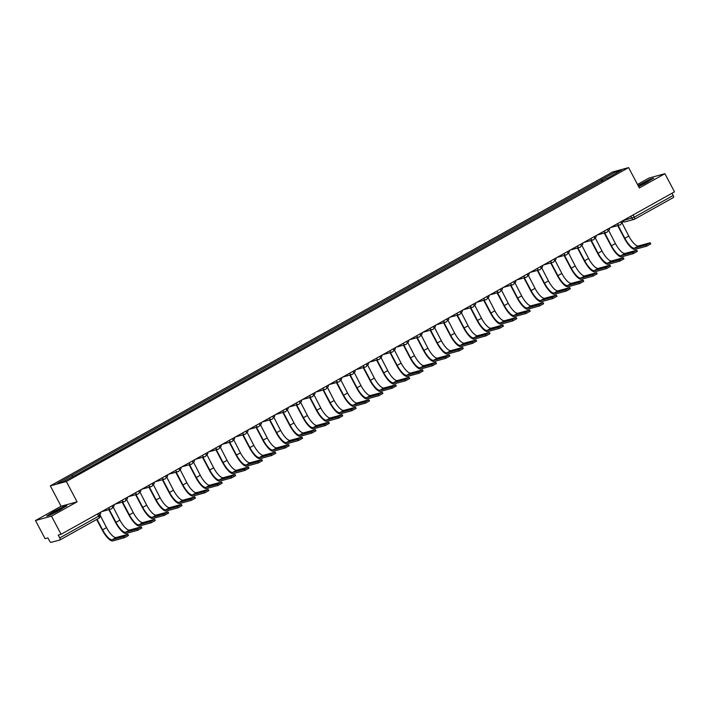 <?xml version="1.0" encoding="UTF-8"?>
<svg xmlns="http://www.w3.org/2000/svg" width="710" height="710" viewBox="0 0 710 710"><rect width="100%" height="100%" fill="white"/><g stroke="black" fill="none" stroke-linecap="round" stroke-linejoin="round"><path stroke-width="1.06" d="M35.5 520.528L51.493 516.126L61.078 534.293L674.5 191.851L664.924 173.684L639.337 187.964L628.607 167.604L612.606 171.998L50.348 485.88L61.078 506.248L35.5 520.528L45.076 538.695L47.907 537.914L49.407 540.745A2.068 0.648 -119.2 0 0 51.005 542.396L60.057 539.911A2.068 0.648 -119.2 0 0 60.101 539.884A2.068 0.648 -119.2 0 0 59.738 537.905L98.619 516.197L99.817 515.407L98.699 513.294M664.924 173.684L648.922 178.086L637.491 184.467M51.493 516.126L77.079 501.846L66.341 481.486L628.607 167.604M61.078 534.293L58.247 535.074L59.738 537.905M671.997 193.253L673.16 195.463A2.068 0.648 60.8 0 1 673.533 197.442A2.068 0.648 60.8 0 1 673.479 197.46L634.687 219.124M602.879 180.677L601.778 179.55L616.2 171.5L621.578 170.027L607.192 178.272M601.778 179.55L57.377 483.466L62.746 481.992L77.922 473.73L607.156 178.077M50.348 485.88L66.341 481.486M638.654 186.668L653.679 178.192L650.12 179.177L638.068 185.55M61.078 506.248L77.079 501.846M50.303 515.034L66.873 505.786L63.305 506.762L53.241 511.874L46.736 516.01L50.303 515.034M601.823 181.263L601.033 179.754M71.799 475.416L72.757 476.401M616.2 171.5L616.138 173.062M650.609 243.965L646.659 246.175L646.029 244.986L650.111 242.776L638.397 245.962A12.416 3.878 60.8 0 1 628.785 236.066L622.004 222.887A2.068 1.961 74.6 0 0 622.954 220.632M646.029 244.986L634.447 248.172A12.416 3.878 60.8 0 1 624.835 238.267L618.091 225.469M617.673 225.585L624.418 238.383A13.765 4.295 -119.2 0 0 635.077 249.352L646.659 246.175M638.556 186.473A6.727 0.488 -27.8 0 0 639.923 185.905A6.727 0.488 -27.8 0 0 646.011 182.798A6.727 0.488 -27.8 0 0 649.641 180.438A6.727 0.488 -27.8 0 0 647.502 181.085A6.727 0.488 -27.8 0 0 638.343 186.073M638.183 185.763L650.014 179.488L652.898 178.689M60.696 508.671A6.727 0.488 -27.8 0 0 53.924 512.159A6.727 0.488 -27.8 0 0 51.022 514.244A6.727 0.488 -27.8 0 0 53.108 513.49A6.727 0.488 -27.8 0 0 59.196 510.384A6.727 0.488 -27.8 0 0 62.835 508.023A6.727 0.488 -27.8 0 0 60.696 508.671M47.526 515.797L53.445 512.034L63.199 507.073L66.092 506.283M637.216 251.446L633.267 253.648L632.645 252.458L636.719 250.248L625.013 253.443A12.416 3.878 60.8 0 1 615.392 243.539L608.612 230.368A2.068 1.961 74.6 0 0 609.562 228.105M632.645 252.458L621.064 255.644A12.416 3.878 60.8 0 1 611.443 245.74L604.698 232.942M604.281 233.058L611.026 245.855A13.765 4.295 -119.2 0 0 621.685 256.834L633.267 253.648M623.824 258.919L619.874 261.12L619.253 259.94L623.327 257.721L611.621 260.916A12.416 3.878 60.8 0 1 602 251.012L595.22 237.841A2.068 1.961 74.6 0 0 596.169 235.578M619.253 259.94L607.671 263.117A12.416 3.878 60.8 0 1 598.051 253.221L591.306 240.424M590.889 240.539L597.634 253.337A13.765 4.295 -119.2 0 0 608.292 264.306L619.874 261.12M610.431 266.392L606.482 268.602L605.861 267.413L609.934 265.203L598.228 268.389A12.416 3.878 60.8 0 1 588.608 258.493L581.827 245.314A2.068 1.961 74.6 0 0 582.777 243.06M605.861 267.413L594.279 270.599A12.416 3.878 60.8 0 1 584.658 260.694L577.913 247.896M577.496 248.012L584.25 260.81A13.765 4.295 -119.2 0 0 594.9 271.779L606.482 268.602M597.039 273.874L593.09 276.075L592.468 274.885L596.551 272.675L584.836 275.87A12.416 3.878 60.8 0 1 575.215 265.966L568.444 252.795A2.068 1.961 74.6 0 0 569.393 250.532M592.468 274.885L580.886 278.071A12.416 3.878 60.8 0 1 571.266 268.167L564.521 255.369M564.104 255.485L570.858 268.282A13.765 4.295 -119.2 0 0 581.508 279.261L593.09 276.075M583.647 281.346L579.706 283.547L579.076 282.367L583.159 280.148L571.443 283.343A12.416 3.878 60.8 0 1 561.832 273.439L555.051 260.268A2.068 1.961 74.6 0 0 556.001 258.005M579.076 282.367L567.494 285.544A12.416 3.878 60.8 0 1 557.882 275.649L551.129 262.851M550.72 262.966L557.465 275.764A13.765 4.295 -119.2 0 0 568.124 286.733L579.706 283.547M570.263 288.819L566.314 291.029L565.684 289.84L569.766 287.63L558.051 290.816A12.416 3.878 60.8 0 1 548.439 280.92L541.659 267.741A2.068 1.961 74.6 0 0 542.609 265.487M565.684 289.84L554.102 293.026A12.416 3.878 60.8 0 1 544.49 283.121L537.736 270.324M537.328 270.439L544.073 283.237A13.765 4.295 -119.2 0 0 554.732 294.206L566.314 291.029M556.871 296.301L552.921 298.502L552.291 297.312L556.374 295.103L544.659 298.289A12.416 3.878 60.8 0 1 535.047 288.393L528.267 275.223A2.068 1.961 74.6 0 0 529.216 272.959M552.291 297.312L540.709 300.499A12.416 3.878 60.8 0 1 531.098 290.594L524.353 277.796M523.936 277.912L530.681 290.709A13.765 4.295 -119.2 0 0 541.34 301.688L552.921 298.502M543.478 303.773L539.529 305.974L538.899 304.794L542.981 302.575L531.266 305.77A12.416 3.878 60.8 0 1 521.655 295.866L514.874 282.695A2.068 1.961 74.6 0 0 515.824 280.432M538.899 304.794L527.317 307.971A12.416 3.878 60.8 0 1 517.705 298.076L510.96 285.278M510.543 285.393L517.288 298.182A13.765 4.295 -119.2 0 0 527.947 309.161L539.529 305.974M530.086 311.246L526.137 313.456L525.506 312.267L529.589 310.057L517.874 313.243A12.416 3.878 60.8 0 1 508.262 303.347L501.482 290.168A2.068 1.961 74.6 0 0 502.431 287.905M525.506 312.267L513.933 315.453A12.416 3.878 60.8 0 1 504.313 305.548L497.568 292.751M497.151 292.866L503.896 305.664A13.765 4.295 -119.2 0 0 514.555 316.633L526.137 313.456M516.694 318.728L512.744 320.929L512.123 319.74L516.197 317.53L504.49 320.716A12.416 3.878 60.8 0 1 494.87 310.82L488.089 297.65A2.068 1.961 74.6 0 0 489.039 295.387M512.123 319.74L500.541 322.926A12.416 3.878 60.8 0 1 490.921 313.021L484.176 300.223M483.759 300.339L490.503 313.137A13.765 4.295 -119.2 0 0 501.162 324.115L512.744 320.929M503.301 326.201L499.352 328.402L498.731 327.212L502.804 325.002L491.098 328.197A12.416 3.878 60.8 0 1 481.478 318.293L474.697 305.123A2.068 1.961 74.6 0 0 475.647 302.859M498.731 327.212L487.149 330.398A12.416 3.878 60.8 0 1 477.528 320.503L470.783 307.705M470.366 307.82L477.111 320.609A13.765 4.295 -119.2 0 0 487.77 331.588L499.352 328.402M489.909 333.673L485.959 335.883L485.338 334.694L489.421 332.484L477.706 335.67A12.416 3.878 60.8 0 1 468.085 325.775L461.314 312.595A2.068 1.961 74.6 0 0 462.263 310.332M485.338 334.694L473.756 337.88A12.416 3.878 60.8 0 1 464.136 327.976L457.391 315.178M456.974 315.293L463.728 328.091A13.765 4.295 -119.2 0 0 474.378 339.06L485.959 335.883M476.516 341.146L472.567 343.356L471.946 342.167L476.028 339.957L464.313 343.143A12.416 3.878 60.8 0 1 454.702 333.247L447.921 320.077A2.068 1.961 74.6 0 0 448.871 317.814M471.946 342.167L460.364 345.353A12.416 3.878 60.8 0 1 450.752 335.448L443.998 322.651M443.581 322.766L450.335 335.564A13.765 4.295 -119.2 0 0 460.994 346.542L472.567 343.356M463.133 348.628L459.184 350.829L458.553 349.639L462.636 347.43L450.921 350.625A12.416 3.878 60.8 0 1 441.309 340.72L434.529 327.55A2.068 1.961 74.6 0 0 435.478 325.286M458.553 349.639L446.972 352.826A12.416 3.878 60.8 0 1 437.36 342.93L430.606 330.132M430.198 330.248L436.943 343.036A13.765 4.295 -119.2 0 0 447.602 354.015L459.184 350.829M449.741 356.101L445.791 358.31L445.161 357.121L449.244 354.911L437.529 358.097A12.416 3.878 60.8 0 1 427.917 348.202L421.136 335.022A2.068 1.961 74.6 0 0 422.086 332.759M445.161 357.121L433.579 360.298A12.416 3.878 60.8 0 1 423.968 350.403L417.223 337.605M416.805 337.72L423.55 350.518A13.765 4.295 -119.2 0 0 434.209 361.488L445.791 358.31M436.348 363.573L432.399 365.783L431.769 364.594L435.851 362.384L424.136 365.57A12.416 3.878 60.8 0 1 414.525 355.674L407.744 342.504A2.068 1.961 74.6 0 0 408.694 340.241M431.769 364.594L420.187 367.78A12.416 3.878 60.8 0 1 410.575 357.875L403.83 345.078M403.413 345.193L410.158 357.991A13.765 4.295 -119.2 0 0 420.817 368.969L432.399 365.783M422.956 371.055L419.006 373.256L418.376 372.067L422.459 369.857L410.744 373.052A12.416 3.878 60.8 0 1 401.132 363.147L394.352 349.977A2.068 1.961 74.6 0 0 395.301 347.714M418.376 372.067L406.803 375.253A12.416 3.878 60.8 0 1 397.183 365.357L390.438 352.559M390.021 352.666L396.766 365.464A13.765 4.295 -119.2 0 0 407.425 376.442L419.006 373.256M409.563 378.528L405.614 380.737L404.993 379.548L409.067 377.338L397.36 380.524A12.416 3.878 60.8 0 1 387.74 370.629L380.959 357.45A2.068 1.961 74.6 0 0 381.909 355.186M404.993 379.548L393.411 382.726A12.416 3.878 60.8 0 1 383.79 372.83L377.045 360.032M376.628 360.147L383.373 372.945A13.765 4.295 -119.2 0 0 394.032 383.915L405.614 380.737M396.171 386L392.222 388.21L391.601 387.021L395.674 384.811L383.968 387.997A12.416 3.878 60.8 0 1 374.347 378.102L367.567 364.931A2.068 1.961 74.6 0 0 368.517 362.668M391.601 387.021L380.019 390.207A12.416 3.878 60.8 0 1 370.398 380.303L363.653 367.505M363.236 367.62L369.981 380.418A13.765 4.295 -119.2 0 0 380.64 391.396L392.222 388.21M382.779 393.482L378.829 395.683L378.208 394.494L382.291 392.284L370.576 395.479A12.416 3.878 60.8 0 1 360.955 385.574L354.183 372.404A2.068 1.961 74.6 0 0 355.124 370.141M378.208 394.494L366.626 397.68A12.416 3.878 60.8 0 1 357.006 387.784L350.261 374.986M349.844 375.093L356.597 387.891A13.765 4.295 -119.2 0 0 367.248 398.869L378.829 395.683M369.386 400.955L365.437 403.165L364.816 401.975L368.898 399.757L357.183 402.952A12.416 3.878 60.8 0 1 347.563 393.047L340.791 379.877A2.068 1.961 74.6 0 0 341.741 377.613M364.816 401.975L353.234 405.153A12.416 3.878 60.8 0 1 343.622 395.257L336.868 382.459M336.451 382.575L343.205 395.372A13.765 4.295 -119.2 0 0 353.864 406.342L365.437 403.165M356.003 408.427L352.053 410.637L351.423 409.448L355.506 407.238L343.791 410.424A12.416 3.878 60.8 0 1 334.179 400.529L327.399 387.349A2.068 1.961 74.6 0 0 328.348 385.095M351.423 409.448L339.841 412.634A12.416 3.878 60.8 0 1 330.23 402.73L323.476 389.932M323.068 390.047L329.813 402.845A13.765 4.295 -119.2 0 0 340.472 413.823L352.053 410.637M342.611 415.909L338.661 418.11L338.031 416.921L342.113 414.711L330.398 417.906A12.416 3.878 60.8 0 1 320.787 408.002L314.006 394.831A2.068 1.961 74.6 0 0 314.956 392.568M338.031 416.921L326.449 420.107A12.416 3.878 60.8 0 1 316.837 410.211L310.092 397.414M309.675 397.52L316.42 410.318A13.765 4.295 -119.2 0 0 327.079 421.296L338.661 418.11M329.218 423.382L325.269 425.583L324.639 424.402L328.721 422.184L317.006 425.379A12.416 3.878 60.8 0 1 307.394 415.474L300.614 402.304A2.068 1.961 74.6 0 0 301.564 400.041M324.639 424.402L313.057 427.58A12.416 3.878 60.8 0 1 303.445 417.684L296.7 404.886M296.283 405.002L303.028 417.799A13.765 4.295 -119.2 0 0 313.687 428.769L325.269 425.583M315.826 430.855L311.876 433.064L311.246 431.875L315.329 429.665L303.614 432.851A12.416 3.878 60.8 0 1 294.002 422.956L287.222 409.776A2.068 1.961 74.6 0 0 288.171 407.522M311.246 431.875L299.664 435.061A12.416 3.878 60.8 0 1 290.053 425.157L283.308 412.359M282.891 412.474L289.636 425.272A13.765 4.295 -119.2 0 0 300.294 436.251L311.876 433.064M302.433 438.336L298.484 440.537L297.863 439.348L301.936 437.138L290.23 440.333A12.416 3.878 60.8 0 1 280.61 430.429L273.829 417.258A2.068 1.961 74.6 0 0 274.779 414.995M297.863 439.348L286.281 442.534A12.416 3.878 60.8 0 1 276.66 432.639L269.915 419.841M269.498 419.947L276.243 432.745A13.765 4.295 -119.2 0 0 286.902 443.723L298.484 440.537M289.041 445.809L285.092 448.01L284.47 446.83L288.544 444.611L276.838 447.806A12.416 3.878 60.8 0 1 267.217 437.901L260.437 424.731A2.068 1.961 74.6 0 0 261.386 422.468M284.47 446.83L272.889 450.007A12.416 3.878 60.8 0 1 263.268 440.111L256.523 427.313M256.106 427.429L262.851 440.227A13.765 4.295 -119.2 0 0 273.51 451.196L285.092 448.01M275.649 453.282L271.699 455.492L271.078 454.302L275.152 452.092L263.445 455.279A12.416 3.878 60.8 0 1 253.825 445.383L247.053 432.204A2.068 1.961 74.6 0 0 247.994 429.949M271.078 454.302L259.496 457.488A12.416 3.878 60.8 0 1 249.876 447.584L243.131 434.786M242.714 434.902L249.467 447.699A13.765 4.295 -119.2 0 0 260.117 458.669L271.699 455.492M262.256 460.763L258.307 462.964L257.686 461.775L261.768 459.565L250.053 462.76A12.416 3.878 60.8 0 1 240.433 452.856L233.661 439.685A2.068 1.961 74.6 0 0 234.611 437.422M257.686 461.775L246.104 464.961A12.416 3.878 60.8 0 1 236.492 455.066L229.738 442.268M229.321 442.374L236.075 455.172A13.765 4.295 -119.2 0 0 246.725 466.15L258.307 462.964M248.864 468.236L244.923 470.437L244.293 469.257L248.376 467.038L236.661 470.233A12.416 3.878 60.8 0 1 227.049 460.328L220.269 447.158A2.068 1.961 74.6 0 0 221.218 444.895M244.293 469.257L232.711 472.434A12.416 3.878 60.8 0 1 223.1 462.538L216.346 449.741M215.938 449.856L222.683 462.654A13.765 4.295 -119.2 0 0 233.341 473.623L244.923 470.437M235.48 475.709L231.531 477.919L230.901 476.729L234.983 474.52L223.268 477.706A12.416 3.878 60.8 0 1 213.657 467.81L206.876 454.631A2.068 1.961 74.6 0 0 207.826 452.377M230.901 476.729L219.319 479.916A12.416 3.878 60.8 0 1 209.707 470.011L202.962 457.213M202.545 457.329L209.29 470.127A13.765 4.295 -119.2 0 0 219.949 481.096L231.531 477.919M222.088 483.191L218.139 485.391L217.508 484.202L221.591 481.992L209.876 485.187A12.416 3.878 60.8 0 1 200.264 475.283L193.484 462.112A2.068 1.961 74.6 0 0 194.434 459.849M217.508 484.202L205.927 487.388A12.416 3.878 60.8 0 1 196.315 477.484L189.57 464.695M189.153 464.801L195.898 477.599A13.765 4.295 -119.2 0 0 206.557 488.578L218.139 485.391M208.696 490.663L204.746 492.864L204.116 491.684L208.199 489.465L196.484 492.66A12.416 3.878 60.8 0 1 186.872 482.756L180.091 469.585A2.068 1.961 74.6 0 0 181.041 467.322M204.116 491.684L192.534 494.861A12.416 3.878 60.8 0 1 182.923 484.966L176.178 472.168M175.76 472.283L182.505 485.081A13.765 4.295 -119.2 0 0 193.164 496.05L204.746 492.864M195.303 498.136L191.354 500.346L190.733 499.157L194.806 496.947L183.1 500.133A12.416 3.878 60.8 0 1 173.48 490.237L166.699 477.058A2.068 1.961 74.6 0 0 167.649 474.804M190.733 499.157L179.151 502.343A12.416 3.878 60.8 0 1 169.53 492.438L162.785 479.641M162.368 479.756L169.113 492.554A13.765 4.295 -119.2 0 0 179.772 503.523L191.354 500.346M181.911 505.618L177.962 507.819L177.34 506.629L181.414 504.419L169.708 507.615A12.416 3.878 60.8 0 1 160.087 497.71L153.307 484.54A2.068 1.961 74.6 0 0 154.256 482.276M177.34 506.629L165.758 509.816A12.416 3.878 60.8 0 1 156.138 499.911L149.393 487.122M148.976 487.229L155.721 500.026A13.765 4.295 -119.2 0 0 166.38 511.005L177.962 507.819M168.518 513.09L164.569 515.291L163.948 514.111L168.021 511.892L156.315 515.087A12.416 3.878 60.8 0 1 146.695 505.183L139.914 492.012A2.068 1.961 74.6 0 0 140.864 489.749M163.948 514.111L152.366 517.288A12.416 3.878 60.8 0 1 142.745 507.393L136 494.595M135.583 494.71L142.337 507.508A13.765 4.295 -119.2 0 0 152.987 518.477L164.569 515.291M155.126 520.563L151.177 522.773L150.555 521.584L154.638 519.374L142.923 522.56A12.416 3.878 60.8 0 1 133.302 512.664L126.531 499.485A2.068 1.961 74.6 0 0 127.48 497.231M150.555 521.584L138.974 524.77A12.416 3.878 60.8 0 1 129.362 514.865L122.608 502.068M122.191 502.183L128.945 514.981A13.765 4.295 -119.2 0 0 139.595 525.95L151.177 522.773M141.734 528.045L137.793 530.246L137.163 529.057L141.246 526.847L129.531 530.042A12.416 3.878 60.8 0 1 119.919 520.137L113.138 506.967A2.068 1.961 74.6 0 0 114.088 504.703M137.163 529.057L125.581 532.243A12.416 3.878 60.8 0 1 115.97 522.338L109.216 509.549M108.807 509.656L115.552 522.453A13.765 4.295 -119.2 0 0 126.211 533.432L137.793 530.246M128.35 535.517L124.401 537.718L123.771 536.538L127.853 534.319L116.138 537.514A12.416 3.878 60.8 0 1 106.527 527.61L99.746 514.439A2.068 1.961 74.6 0 0 100.696 512.176M123.771 536.538L112.189 539.715A12.416 3.878 60.8 0 1 102.577 529.82L97.021 519.276M96.649 519.489L102.16 529.935A13.765 4.295 -119.2 0 0 112.819 540.905L124.401 537.718M107.583 508.333L112.091 505.813M120.966 500.861L125.484 498.34M134.359 493.388L138.876 490.867M147.751 485.906L152.268 483.386M161.143 478.434L165.652 475.913M174.536 470.961L179.044 468.44M187.928 463.479L192.437 460.967M201.32 456.006L205.829 453.486M214.713 448.534L219.221 446.013M228.096 441.052L232.614 438.54M241.489 433.579L246.006 431.059M254.881 426.106L259.398 423.586M268.273 418.625L272.782 416.113M281.666 411.152L286.174 408.632M295.058 403.679L299.567 401.159M308.451 396.198L312.959 393.686M321.843 388.725L326.351 386.204M335.226 381.252L339.744 378.732M348.619 373.771L353.136 371.259M362.011 366.298L366.529 363.777M375.404 358.825L379.912 356.305M388.796 351.344L393.305 348.832M402.188 343.871L406.697 341.35M415.581 336.398L420.089 333.877M428.973 328.916L433.482 326.405M442.357 321.444L446.874 318.923M455.749 313.971L460.266 311.45M469.141 306.489L473.659 303.978M482.534 299.017L487.042 296.496M495.926 291.544L500.435 289.023M509.318 284.062L513.827 281.55M522.711 276.589L527.219 274.069M536.103 269.117L540.612 266.596M549.496 261.635L554.004 259.123M562.879 254.162L567.397 251.642M576.272 246.689L580.789 244.169M589.664 239.208L594.181 236.696M603.056 231.735L607.565 229.215M616.449 224.262L620.957 221.742M97.456 513.987L98.619 516.197A2.068 0.648 -119.2 0 1 98.992 518.176A2.068 0.648 -119.2 0 1 98.947 518.202L60.146 539.857M622.981 220.757L634.278 217.171L673.16 195.463M630.826 216.23L631.918 218.307A2.068 1.961 -105.4 0 0 634.181 219.346A2.068 2.068 0 0 0 634.642 219.15A2.068 0.648 -119.2 0 0 634.278 217.171L633.107 214.961M108.568 507.783L108.692 508.032A2.068 1.961 74.6 0 0 111.372 508.892M121.96 500.31L122.084 500.55A2.068 1.961 74.6 0 0 124.765 501.42M135.353 492.838L135.477 493.077A2.068 1.961 74.6 0 0 138.157 493.947M148.736 485.356L148.869 485.604A2.068 1.961 74.6 0 0 151.549 486.465M162.129 477.883L162.262 478.123A2.068 1.961 74.6 0 0 164.942 478.993M175.521 470.41L175.654 470.65A2.068 1.961 74.6 0 0 178.334 471.52M188.913 462.929L189.046 463.177A2.068 1.961 74.6 0 0 191.718 464.038M202.306 455.456L202.43 455.696A2.068 1.961 74.6 0 0 205.11 456.566M215.698 447.983L215.822 448.223A2.068 1.961 74.6 0 0 218.502 449.093M229.09 440.502L229.215 440.75A2.068 1.961 74.6 0 0 231.895 441.62M242.483 433.029L242.607 433.269A2.068 1.961 74.6 0 0 245.287 434.138M255.866 425.556L255.999 425.796A2.068 1.961 74.6 0 0 258.68 426.666M269.259 418.075L269.392 418.323A2.068 1.961 74.6 0 0 272.072 419.193M282.651 410.602L282.784 410.841A2.068 1.961 74.6 0 0 285.464 411.711M296.043 403.129L296.177 403.369A2.068 1.961 74.6 0 0 298.857 404.238M309.436 395.647L309.56 395.896A2.068 1.961 74.6 0 0 312.24 396.766M322.828 388.175L322.952 388.414A2.068 1.961 74.6 0 0 325.633 389.284M336.22 380.702L336.345 380.942A2.068 1.961 74.6 0 0 339.025 381.811M349.613 373.22L349.737 373.469A2.068 1.961 74.6 0 0 352.417 374.339M362.996 365.748L363.13 365.987A2.068 1.961 74.6 0 0 365.81 366.857M376.389 358.275L376.522 358.514A2.068 1.961 74.6 0 0 379.202 359.384M389.781 350.793L389.914 351.042A2.068 1.961 74.6 0 0 392.594 351.911M403.173 343.32L403.307 343.56A2.068 1.961 74.6 0 0 405.987 344.43M416.566 335.848L416.69 336.087A2.068 1.961 74.6 0 0 419.37 336.957M429.958 328.366L430.082 328.615A2.068 1.961 74.6 0 0 432.763 329.484M443.351 320.893L443.475 321.142A2.068 1.961 74.6 0 0 446.155 322.003M456.743 313.421L456.867 313.66A2.068 1.961 74.6 0 0 459.547 314.53M470.127 305.939L470.26 306.188A2.068 1.961 74.6 0 0 472.94 307.057M483.519 298.466L483.652 298.715A2.068 1.961 74.6 0 0 486.332 299.576M496.911 290.993L497.044 291.233A2.068 1.961 74.6 0 0 499.725 292.103M510.304 283.512L510.437 283.76A2.068 1.961 74.6 0 0 513.117 284.63M523.696 276.039L523.829 276.288A2.068 1.961 74.6 0 0 526.5 277.148M537.088 268.566L537.213 268.806A2.068 1.961 74.6 0 0 539.893 269.676M550.481 261.085L550.605 261.333A2.068 1.961 74.6 0 0 553.285 262.203M563.873 253.612L563.997 253.861A2.068 1.961 74.6 0 0 566.678 254.721M577.265 246.139L577.39 246.379A2.068 1.961 74.6 0 0 580.07 247.249M590.649 238.658L590.782 238.906A2.068 1.961 74.6 0 0 593.462 239.776M604.041 231.185L604.174 231.433A2.068 1.961 74.6 0 0 606.855 232.294M617.434 223.712L617.567 223.952A2.068 1.961 74.6 0 0 620.247 224.821M610.778 227.484A2.068 2.068 0 0 1 610.618 227.519A2.068 1.961 74.6 0 0 610.778 227.484L619.83 224.99A2.068 2.068 0 0 0 621.108 222.026M597.385 234.957A2.068 2.068 0 0 1 597.225 234.992A2.068 1.961 74.6 0 0 597.385 234.957L606.438 232.463A2.068 2.068 0 0 0 607.724 229.508M583.993 242.43A2.068 2.068 0 0 1 583.833 242.465A2.068 1.961 74.6 0 0 583.993 242.43L593.045 239.945A2.068 2.068 0 0 0 594.332 236.98M570.6 249.911A2.068 2.068 0 0 1 570.441 249.947A2.068 1.961 74.6 0 0 570.6 249.911L579.653 247.417A2.068 2.068 0 0 0 580.94 244.453M557.208 257.384A2.068 2.068 0 0 1 557.048 257.419A2.068 1.961 74.6 0 0 557.208 257.384L566.26 254.89A2.068 2.068 0 0 0 567.547 251.935M543.816 264.857A2.068 2.068 0 0 1 543.656 264.892A2.068 1.961 74.6 0 0 543.816 264.857L552.877 262.372A2.068 2.068 0 0 0 554.155 259.407M530.423 272.338A2.068 2.068 0 0 1 530.264 272.374A2.068 1.961 74.6 0 0 530.423 272.338L539.485 269.844A2.068 2.068 0 0 0 540.763 266.88M517.04 279.811A2.068 2.068 0 0 1 516.871 279.846A2.068 1.961 74.6 0 0 517.04 279.811L526.092 277.317A2.068 2.068 0 0 0 527.37 274.362M503.647 287.284A2.068 2.068 0 0 1 503.488 287.319A2.068 1.961 74.6 0 0 503.647 287.284L512.7 284.799A2.068 2.068 0 0 0 513.978 281.834M490.255 294.757A2.068 2.068 0 0 1 490.095 294.801A2.068 1.961 74.6 0 0 490.255 294.757L499.308 292.272A2.068 2.068 0 0 0 500.585 289.307M476.863 302.238A2.068 2.068 0 0 1 476.703 302.274A2.068 1.961 74.6 0 0 476.863 302.238L485.915 299.744A2.068 2.068 0 0 0 487.202 296.789M463.47 309.711A2.068 2.068 0 0 1 463.31 309.746A2.068 1.961 74.6 0 0 463.47 309.711L472.523 307.226A2.068 2.068 0 0 0 473.81 304.262M450.078 317.184A2.068 2.068 0 0 1 449.918 317.228A2.068 1.961 74.6 0 0 450.078 317.184L459.13 314.699A2.068 2.068 0 0 0 460.417 311.734M436.685 324.665A2.068 2.068 0 0 1 436.526 324.701A2.068 1.961 74.6 0 0 436.685 324.665L445.747 322.171A2.068 2.068 0 0 0 447.025 319.216M423.142 332.173A2.068 1.961 74.6 0 0 423.293 332.138L432.354 329.653A2.068 2.068 0 0 0 433.632 326.689M409.91 339.611A2.068 2.068 0 0 1 409.741 339.655A2.068 1.961 74.6 0 0 409.91 339.611L418.962 337.126A2.068 2.068 0 0 0 420.24 334.161M396.517 347.092A2.068 2.068 0 0 1 396.358 347.128A2.068 1.961 74.6 0 0 396.517 347.092L405.57 344.598A2.068 2.068 0 0 0 406.848 341.643M383.125 354.565A2.068 2.068 0 0 1 382.965 354.601A2.068 1.961 74.6 0 0 383.125 354.565L392.177 352.08A2.068 2.068 0 0 0 393.455 349.116M369.733 362.038A2.068 2.068 0 0 1 369.573 362.082A2.068 1.961 74.6 0 0 369.733 362.038L378.785 359.553A2.068 2.068 0 0 0 380.072 356.589M356.34 369.519A2.068 2.068 0 0 1 356.18 369.555A2.068 1.961 74.6 0 0 356.34 369.519L365.393 367.026A2.068 2.068 0 0 0 366.68 364.07M342.948 376.992A2.068 2.068 0 0 1 342.788 377.028A2.068 1.961 74.6 0 0 342.948 376.992L352 374.507A2.068 2.068 0 0 0 353.287 371.543M329.555 384.465A2.068 2.068 0 0 1 329.396 384.509A2.068 1.961 74.6 0 0 329.555 384.465L338.608 381.98A2.068 2.068 0 0 0 339.895 379.016M316.163 391.947A2.068 2.068 0 0 1 316.003 391.982A2.068 1.961 74.6 0 0 316.163 391.947L325.224 389.453A2.068 2.068 0 0 0 326.502 386.497M302.62 399.455A2.068 1.961 74.6 0 0 302.779 399.419L311.832 396.934A2.068 2.068 0 0 0 313.11 393.97M289.387 406.892A2.068 2.068 0 0 1 289.227 406.936A2.068 1.961 74.6 0 0 289.387 406.892L298.44 404.407A2.068 2.068 0 0 0 299.718 401.443M275.995 414.374A2.068 2.068 0 0 1 275.835 414.409A2.068 1.961 74.6 0 0 275.995 414.374L285.047 411.88A2.068 2.068 0 0 0 286.325 408.924M262.602 421.846A2.068 2.068 0 0 1 262.443 421.882A2.068 1.961 74.6 0 0 262.602 421.846L271.655 419.361A2.068 2.068 0 0 0 272.942 416.397M249.21 429.319A2.068 2.068 0 0 1 249.05 429.364A2.068 1.961 74.6 0 0 249.21 429.319L258.262 426.834A2.068 2.068 0 0 0 259.549 423.87M235.818 436.801A2.068 2.068 0 0 1 235.658 436.836A2.068 1.961 74.6 0 0 235.818 436.801L244.87 434.307A2.068 2.068 0 0 0 246.157 431.352M222.425 444.274A2.068 2.068 0 0 1 222.265 444.309A2.068 1.961 74.6 0 0 222.425 444.274L231.478 441.789A2.068 2.068 0 0 0 232.765 438.824M209.033 451.746A2.068 2.068 0 0 1 208.873 451.791A2.068 1.961 74.6 0 0 209.033 451.746L218.094 449.261A2.068 2.068 0 0 0 219.372 446.297M195.649 459.228A2.068 2.068 0 0 1 195.481 459.263A2.068 1.961 74.6 0 0 195.649 459.228L204.702 456.734A2.068 2.068 0 0 0 205.98 453.779M182.097 466.736A2.068 1.961 74.6 0 0 182.257 466.701L191.309 464.216A2.068 2.068 0 0 0 192.587 461.252M168.705 474.209A2.068 1.961 74.6 0 0 168.865 474.173L177.917 471.688A2.068 2.068 0 0 0 179.195 468.724M155.472 481.655A2.068 2.068 0 0 1 155.312 481.691A2.068 1.961 74.6 0 0 155.472 481.655L164.525 479.161A2.068 2.068 0 0 0 165.812 476.206M142.08 489.128A2.068 2.068 0 0 1 141.92 489.163A2.068 1.961 74.6 0 0 142.08 489.128L151.132 486.643A2.068 2.068 0 0 0 152.419 483.679M128.688 496.601A2.068 2.068 0 0 1 128.528 496.645A2.068 1.961 74.6 0 0 128.688 496.601L137.74 494.116A2.068 2.068 0 0 0 139.027 491.151M115.295 504.082A2.068 2.068 0 0 1 115.135 504.118A2.068 1.961 74.6 0 0 115.295 504.082L124.348 501.588A2.068 2.068 0 0 0 125.635 498.633M101.903 511.555A2.068 2.068 0 0 1 101.743 511.591A2.068 1.961 74.6 0 0 101.903 511.555L110.964 509.07A2.068 2.068 0 0 0 112.242 506.106M623.007 221.183A2.068 2.068 0 0 0 625.128 221.831L634.181 219.346A2.068 1.961 -105.4 0 0 634.598 219.168A2.068 0.648 -119.2 0 0 634.642 219.15L673.533 197.442M625.128 221.831A2.068 1.961 -105.4 0 1 623.007 221.032M624.835 238.267L628.785 236.066M634.447 248.172L638.397 245.962M611.443 245.74L615.392 243.539M621.064 255.644L625.013 253.443M598.051 253.221L602 251.012M607.671 263.117L611.621 260.916M584.658 260.694L588.608 258.493M594.279 270.599L598.228 268.389M571.266 268.167L575.215 265.966M580.886 278.071L584.836 275.87M557.882 275.649L561.832 273.439M567.494 285.544L571.443 283.343M544.49 283.121L548.439 280.92M554.102 293.026L558.051 290.816M531.098 290.594L535.047 288.393M540.709 300.499L544.659 298.289M517.705 298.076L521.655 295.866M527.317 307.971L531.266 305.77M504.313 305.548L508.262 303.347M513.933 315.453L517.874 313.243M490.921 313.021L494.87 310.82M500.541 322.926L504.49 320.716M477.528 320.503L481.478 318.293M487.149 330.398L491.098 328.197M464.136 327.976L468.085 325.775M473.756 337.88L477.706 335.67M450.752 335.448L454.702 333.247M460.364 345.353L464.313 343.143M437.36 342.93L441.309 340.72M446.972 352.826L450.921 350.625M423.968 350.403L427.917 348.202M433.579 360.298L437.529 358.097M410.575 357.875L414.525 355.674M420.187 367.78L424.136 365.57M397.183 365.357L401.132 363.147M406.803 375.253L410.744 373.052M383.79 372.83L387.74 370.629M393.411 382.726L397.36 380.524M370.398 380.303L374.347 378.102M380.019 390.207L383.968 387.997M357.006 387.784L360.955 385.574M366.626 397.68L370.576 395.479M343.622 395.257L347.563 393.047M353.234 405.153L357.183 402.952M330.23 402.73L334.179 400.529M339.841 412.634L343.791 410.424M316.837 410.211L320.787 408.002M326.449 420.107L330.398 417.906M303.445 417.684L307.394 415.474M313.057 427.58L317.006 425.379M290.053 425.157L294.002 422.956M299.664 435.061L303.614 432.851M276.66 432.639L280.61 430.429M286.281 442.534L290.23 440.333M263.268 440.111L267.217 437.901M272.889 450.007L276.838 447.806M249.876 447.584L253.825 445.383M259.496 457.488L263.445 455.279M236.492 455.066L240.433 452.856M246.104 464.961L250.053 462.76M223.1 462.538L227.049 460.328M232.711 472.434L236.661 470.233M209.707 470.011L213.657 467.81M219.319 479.916L223.268 477.706M196.315 477.484L200.264 475.283M205.927 487.388L209.876 485.187M182.923 484.966L186.872 482.756M192.534 494.861L196.484 492.66M169.53 492.438L173.48 490.237M179.151 502.343L183.1 500.133M156.138 499.911L160.087 497.71M165.758 509.816L169.708 507.615M142.745 507.393L146.695 505.183M152.366 517.288L156.315 515.087M129.362 514.865L133.302 512.664M138.974 524.77L142.923 522.56M115.97 522.338L119.919 520.137M125.581 532.243L129.531 530.042M102.577 529.82L106.527 527.61M112.189 539.715L116.138 537.514M60.101 539.884L98.992 518.176A2.068 2.068 0 0 0 99.817 515.407M650.742 243.956L650.111 242.776M637.349 251.438L636.719 250.248M623.957 258.91L623.327 257.721M610.564 266.383L609.934 265.203M597.172 273.865L596.551 272.675M583.78 281.337L583.159 280.148M570.387 288.81L569.766 287.63M556.995 296.292L556.374 295.103M543.611 303.765L542.981 302.575M530.219 311.237L529.589 310.057M516.827 318.719L516.197 317.53M503.434 326.192L502.804 325.002M490.042 333.664L489.421 332.484M476.65 341.146L476.028 339.957M463.257 348.619L462.636 347.43M449.865 356.092L449.244 354.911M436.481 363.573L435.851 362.384M423.089 371.046L422.459 369.857M409.697 378.519L409.067 377.338M396.304 386L395.674 384.811M382.912 393.473L382.291 392.284M369.519 400.946L368.898 399.757M356.127 408.427L355.506 407.238M342.735 415.9L342.113 414.711M329.351 423.373L328.721 422.184M315.959 430.855L315.329 429.665M302.567 438.327L301.936 437.138M289.174 445.8L288.544 444.611M275.782 453.282L275.152 452.092M262.389 460.754L261.768 459.565M248.997 468.227L248.376 467.038M235.605 475.709L234.983 474.52M222.212 483.182L221.591 481.992M208.829 490.654L208.199 489.465M195.436 498.127L194.806 496.947M182.044 505.609L181.414 504.419M168.652 513.082L168.021 511.892M155.259 520.554L154.638 519.374M141.867 528.036L141.246 526.847M128.474 535.509L127.853 534.319"/></g></svg>

